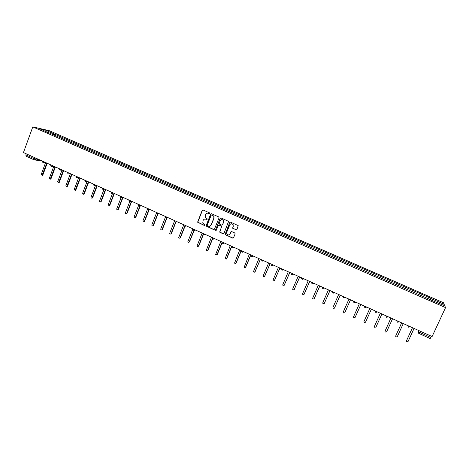 <?xml version="1.0" encoding="UTF-8"?>
<svg xmlns="http://www.w3.org/2000/svg" width="469" height="469" viewBox="0 0 469 469"><rect width="100%" height="100%" fill="white"/><g stroke="black" fill="none" stroke-linecap="round" stroke-linejoin="round"><path stroke-width="0.7" d="M209.743 213.471L209.496 212.844L203.054 210.001L202.192 210.364L197.584 222.189L204.361 225.466L204.965 224.844L202.755 222.992L203.153 220.389C203.769 219.216 204.689 218.835 205.914 219.234L206.747 219.603L207.345 218.964L205.17 217.217L205.539 214.521C206.149 213.348 207.075 212.961 208.3 213.36L209.139 213.729L209.743 213.471M236.059 229.874L236.945 229.511L238.199 225.607L230.601 222.154L229.722 222.517L225.05 234.559L232.653 238.111L233.533 237.754L235.139 233.873L234.781 232.964L231.657 231.575L230.777 231.932L229.98 233.855C228.995 235.25 227.928 235.309 226.779 234.031L226.679 232.384L229.781 224.856C230.701 223.502 231.745 223.396 232.911 224.534L233.093 226.316L232.63 228.233L236.476 229.916M445.55 307.6L432.101 336.549L23.45 152.566L32.789 126.894L445.55 307.6L443.404 302.698L49.257 130.693L32.789 126.894M219.082 217.821L218.73 216.913L211.519 213.735L210.651 214.099L206.026 225.999L213.553 229.576L214.421 229.212L219.082 217.821M221.028 217.927L228.585 221.38L223.942 233.468L223.068 233.826L219.639 232.126L221.515 226.914L221.157 226.005L219.105 225.097L218.232 225.454L216.268 230.261L215.423 230.279L220.154 218.29L221.028 217.927M431.427 336.25L430.19 338.571L419.087 333.541M26.112 156.218L25.859 154.917L34.085 158.622L39.302 159.706M26.252 153.832L25.859 154.917M48.471 132.75L39.484 128.658L45.001 129.925L53.847 133.794L52.921 134.697M430.29 299.75L430.706 298.237L53.847 133.794M430.771 298.448L442.672 303.648L443.363 305.278L431.163 300.131M48.448 132.575L431.251 299.984M54.123 135.224L54.592 133.958M430.055 299.65L430.706 298.237M45.001 129.925L44.977 131.062M441.188 304.328L442.672 303.648M209.414 213.753L207.568 213.184M205.932 219.158L207.04 219.627M205.914 219.234L205.117 219.058M202.901 209.954L202.391 210.364L197.789 222.183L204.672 225.489M211.355 213.688L210.845 214.099L206.219 225.982L213.964 229.611M211.83 214.913L211.22 215.171L207.157 225.155L207.404 225.782L208.283 226.175C209.514 226.58 210.434 226.199 211.05 225.026L213.841 218.196L213.747 216.279L211.742 214.89M209.356 226.339L211.05 225.026M212.023 214.913L213.934 216.279L214.028 218.191L211.243 225.014M218.894 225.038L221.661 226.287L219.82 232.102L223.496 233.861M220.84 217.874L220.336 218.284L215.599 229.863L215.975 230.531M223.484 222.107L223.355 220.407C222.206 219.193 221.151 219.275 220.201 220.653L219.146 223.906L221.52 225.12L222.4 224.757L223.666 222.095L223.537 220.401L221.86 219.533M221.919 225.161L222.4 224.757M223.666 222.095L222.582 224.745M231.405 223.731L233.087 224.522L233.263 226.304L232.806 228.215L236.229 229.857M228.655 234.94L229.98 233.855M231.405 231.516L230.156 233.832M230.39 222.101L229.898 222.505L225.231 234.535L233.105 238.141M45.54 162.761L41.243 174.415L42.04 175.383L46.824 163.095M47.199 163.265L42.867 175.007L41.993 175.394M53.73 166.477L49.403 178.138L50.236 179.094L55.031 166.788M55.395 166.952L51.027 178.73L50.16 179.123M61.972 170.218L57.623 181.884L58.49 182.834L63.292 170.505M63.649 170.669L59.241 182.476L58.379 182.869M70.268 173.976L65.895 185.654L66.803 186.592L71.605 174.251M71.956 174.409L67.513 186.246L66.657 186.65M78.628 177.763L74.219 189.453L75.175 190.367L79.976 178.021M80.322 178.173L75.843 190.039L74.993 190.449M87.046 181.562L82.608 193.275L83.605 194.172L88.407 181.814M88.741 181.966L84.227 193.867L83.382 194.277M95.524 185.378L91.05 197.127C91.004 197.988 91.349 198.276 92.094 197.988L96.895 185.636M97.224 185.783L92.669 197.713L91.836 198.129M103.966 189.476L99.551 201.002C99.522 201.905 99.885 202.18 100.647 201.834L105.443 189.482M105.76 189.628L101.175 201.588L100.343 202.01M112.49 193.533L108.11 204.906C108.099 205.85 108.486 206.108 109.259 205.692L114.055 193.357M114.354 193.498L109.734 205.492L108.914 205.92M121.102 197.549L116.734 208.834C116.746 209.825 117.144 210.065 117.93 209.567L122.72 197.261M123.013 197.396L118.352 209.42L117.537 209.854M129.796 201.535L125.411 212.791C125.452 213.823 125.868 214.052 126.659 213.465L131.449 201.189M131.73 201.318L127.035 213.377L126.231 213.811M138.56 205.516L134.152 216.778C134.228 217.856 134.656 218.056 135.441 217.387L140.073 205.563M140.395 205.574L135.775 217.364L134.978 217.804M147.413 209.473L142.939 220.835C143.063 221.896 143.502 222.077 144.259 221.386L148.89 209.625M149.201 209.625L144.575 221.374L143.795 221.819M156.341 213.413L151.786 224.956C151.974 225.964 152.425 226.122 153.134 225.431L157.766 213.735M158.071 213.717L153.439 225.419L152.671 225.865M165.364 217.305L160.697 229.101C160.943 230.056 161.4 230.191 162.069 229.505L166.665 217.962M166.993 217.868L162.362 229.488L161.612 229.939M174.497 221.11L169.684 233.269C169.977 234.172 170.44 234.283 171.068 233.609L175.658 222.142M175.939 222.136L171.355 233.585L170.616 234.037M183.772 224.751L178.736 237.466C179.076 238.316 179.539 238.41 180.131 237.742L184.739 226.304M184.985 226.345L180.407 237.713L179.686 238.17M192.935 228.872L187.858 241.687C188.233 242.491 188.702 242.561 189.259 241.904L193.896 230.455M194.113 230.537L189.529 241.869L188.819 242.326M202.162 233.029L197.05 245.932C197.455 246.688 197.924 246.741 198.457 246.096L203.141 234.582M203.335 234.705L198.709 246.055L198.024 246.512M211.455 237.208L206.313 250.206C206.741 250.915 207.204 250.95 207.714 250.317L212.48 238.68M212.639 238.844L207.96 250.27L207.298 250.733M220.811 241.424L215.646 254.497L217.041 254.573L221.919 242.725M222.042 242.942L217.276 254.52L216.637 254.978M230.238 245.668L225.044 258.818L226.439 258.853L231.463 246.712M231.551 246.987L226.662 258.794L226.046 259.257M239.735 249.948L234.512 263.168L235.901 263.168L241.142 250.575M241.183 250.927L236.112 263.103L235.532 263.56M249.303 254.251L244.05 267.541L245.434 267.518L250.722 254.89M250.862 254.954L245.633 267.447L245.082 267.893M258.941 258.589L253.612 271.246L253.653 271.944L255.036 271.891L260.365 259.234M260.5 259.293L254.708 272.26M268.649 262.962L263.273 275.649L263.332 276.382L264.704 276.305L270.085 263.607M270.208 263.66L264.41 276.651M278.428 267.365L273.011 280.087L273.081 280.843L274.453 280.749L279.876 268.016M279.981 268.063L274.183 281.072M288.277 271.797L282.813 284.56L282.901 285.334L284.267 285.222L289.736 272.454M289.836 272.501L284.038 285.521M298.208 276.27L292.691 289.062L292.791 289.86L294.157 289.731L299.673 276.927M299.755 276.968L293.963 290M308.203 280.773L302.646 293.6L302.757 294.415L304.117 294.274L309.687 281.435M309.757 281.47L303.965 294.509M318.281 285.304L312.671 298.173L312.794 299.005L314.16 298.853L319.77 285.979M319.829 286.002L314.042 299.04M328.429 289.877L322.778 302.781L322.906 303.631L324.272 303.461L329.936 290.551M329.977 290.575L324.196 303.601M338.659 294.479L332.955 307.424L333.096 308.285L334.461 308.11L340.172 295.165M340.201 295.177L334.42 308.186M348.965 299.122L343.208 312.096L343.361 312.975L344.727 312.788L350.49 299.808M350.507 299.814L344.809 312.659M359.348 303.795L353.544 316.81L353.708 317.701L355.074 317.507L360.884 304.487L355.074 317.507M363.973 321.511L369.801 308.502L363.956 321.558L364.132 322.461L365.498 322.262L371.36 309.206M380.353 313.251L374.45 326.342L374.631 327.256L376.003 327.051L381.918 313.954M374.426 326.389L380.33 313.245M390.982 318.035L385.02 331.161L385.213 332.087L386.585 331.876L392.553 318.744M384.979 331.284L390.941 318.017M401.687 322.86L395.678 336.021L395.877 336.959L397.255 336.736L403.276 323.575M395.619 336.209L401.634 322.836M412.48 327.714L406.412 340.916L406.623 341.866L408.007 341.637L414.08 328.435M406.347 341.168L412.409 327.684M418.084 330.24L418.242 331.536L419.702 332.439L430.859 337.469M418.711 330.522L418.242 331.536L419.057 333.547L420.265 331.22M36.166 158.293L35.011 159.982L34.243 159.9L34.483 157.537M44.467 162.034L43.089 162.473M52.862 165.809L51.473 166.255M61.31 169.614L59.915 170.059M69.822 173.448L68.415 173.888M78.393 177.305L76.975 177.745M87.023 181.192L85.598 181.632M95.717 185.103L94.281 185.542M104.47 189.042L103.022 189.482M113.287 193.011L111.827 193.451M119.917 196.001C120.128 197.543 120.879 197.877 122.163 197.009L120.691 197.449M131.103 201.037L129.626 201.471M140.114 205.094L138.619 205.528M146.914 208.154C147.119 209.707 147.87 210.048 149.165 209.168L147.682 209.608M158.323 213.289L156.804 213.723M167.527 217.434L165.997 217.862M176.795 221.608L175.259 222.036M186.134 225.812L184.587 226.24M195.538 230.044L193.978 230.472M205.017 234.312L203.446 234.74M214.562 238.61L212.979 239.038M224.182 242.942L222.587 243.364M233.873 247.304L232.261 247.726M243.634 251.701L242.01 252.117M253.471 256.127L251.835 256.549M263.379 260.588L261.731 261.004M273.363 265.085L271.703 265.501M283.423 269.611L281.752 270.027M293.559 274.177L291.876 274.588M303.777 278.774L302.077 279.19M303.695 278.738C302.986 279.465 302.276 279.489 301.567 278.809L301.227 277.63M314.072 283.411L312.354 283.821L311.498 282.256M324.442 288.077L322.713 288.488L321.851 286.917M334.895 292.785L333.154 293.195L332.286 291.612M345.43 297.528L343.671 297.932L342.804 296.344M356.047 302.312L354.277 302.71L353.397 301.116M366.746 307.125L364.964 307.529L364.079 305.923M377.533 311.979L375.733 312.383L374.842 310.771M388.402 316.874L386.585 317.273L385.688 315.655M399.354 321.81L397.524 322.203L396.622 320.579M410.398 326.782L408.552 327.174L407.643 325.539M418.676 333.289L430.19 338.571M42.867 175.007L42.445 174.966M51.027 178.73L50.611 178.689M59.241 182.476L58.836 182.441M67.513 186.246L67.12 186.216M75.843 190.039L75.456 190.015M84.227 193.867L83.851 193.844M92.669 197.713L92.299 197.695M101.175 201.588L100.812 201.576M109.734 205.492L109.383 205.481M118.352 209.42L118.012 209.42M127.035 213.377L126.7 213.377M144.575 221.374L144.259 221.386M153.439 225.419L153.134 225.431M162.362 229.488L162.069 229.505M42.286 161.049C42.274 162.098 42.785 162.591 43.822 162.526L46.337 162.872M50.67 164.824C50.67 165.909 51.197 166.395 52.264 166.284L54.603 166.595M59.117 168.629C59.123 169.755 59.674 170.235 60.771 170.071L62.91 170.335M67.624 172.457C67.642 173.624 68.216 174.099 69.342 173.87L71.259 174.093M76.183 176.309C76.224 177.528 76.828 177.991 77.983 177.692L79.648 177.868M84.813 180.196C84.871 181.468 85.499 181.913 86.695 181.526L88.066 181.661M93.495 184.106C93.583 185.443 94.246 185.865 95.471 185.372L96.52 185.466M102.242 188.04C102.371 189.447 103.057 189.845 104.311 189.23L105.003 189.288M111.047 192.009C111.223 193.486 111.944 193.855 113.222 193.099L113.521 193.117M128.852 200.023C129.063 201.564 129.813 201.905 131.097 201.031M137.851 204.074C138.062 205.621 138.806 205.961 140.096 205.088M156.042 212.269C156.253 213.823 157.004 214.163 158.293 213.278M165.211 216.561C165.534 218.009 166.29 218.296 167.492 217.417M174.468 220.87C174.873 222.218 175.635 222.458 176.76 221.591M183.807 225.196C184.276 226.445 185.038 226.644 186.093 225.794M193.216 229.54C193.738 230.701 194.5 230.865 195.491 230.027M202.708 233.896C203.265 234.981 204.021 235.116 204.965 234.289M212.264 238.275C212.856 239.29 213.606 239.395 214.509 238.586M221.896 242.678C222.517 243.634 223.256 243.71 224.123 242.913M231.598 247.099C232.237 248.001 232.976 248.06 233.808 247.274M241.377 251.542C242.027 252.398 242.76 252.439 243.569 251.671M251.226 256.015C251.888 256.83 252.615 256.86 253.401 256.097M261.145 260.518C261.819 261.297 262.54 261.309 263.308 260.553M271.141 265.044C271.821 265.794 272.536 265.794 273.286 265.049M281.207 269.599C281.898 270.326 282.614 270.314 283.346 269.581M291.349 274.189C292.046 274.887 292.762 274.875 293.483 274.142M311.867 283.464C312.577 284.126 313.286 284.091 313.99 283.376M322.238 288.154L324.36 288.042M332.697 292.873L334.813 292.75M343.232 297.627L345.348 297.493M353.843 302.423L355.965 302.271M364.542 307.248L366.67 307.089M375.323 312.114L377.451 311.949M386.186 317.015L388.326 316.839M397.137 321.957L399.283 321.775M408.177 326.934L410.328 326.746M42.187 161.002L34.243 159.9L26.03 156.195M42.462 175.424L42.04 175.383M50.646 179.135L50.236 179.094M58.895 182.869L58.49 182.834M67.196 186.621L66.803 186.592M75.562 190.396L75.175 190.367M83.986 194.189L83.605 194.172M92.469 198.006L92.094 197.988M101.011 201.846L100.647 201.834M109.611 205.698L109.259 205.692M118.276 209.573L117.93 209.567M126.993 213.465L126.659 213.465"/></g></svg>
